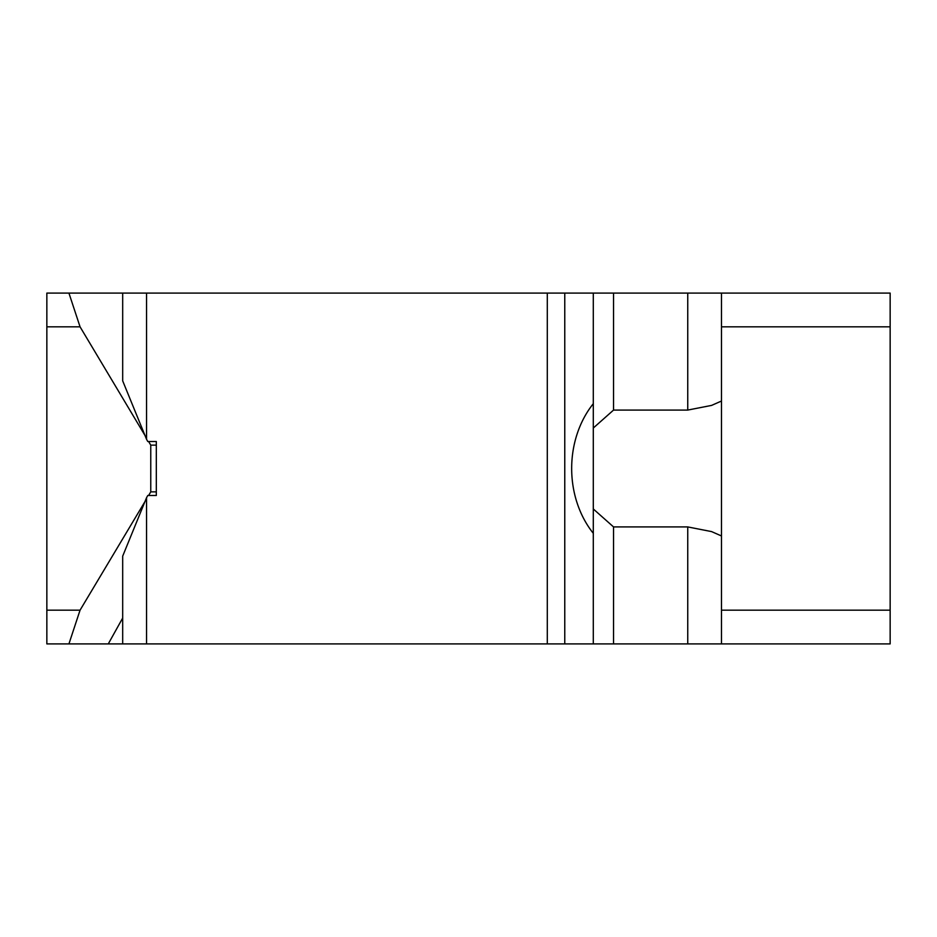 <?xml version="1.0" encoding="UTF-8"?>
<svg xmlns="http://www.w3.org/2000/svg" width="937" height="937" viewBox="0 0 937 937"><rect width="100%" height="100%" fill="white"/><g stroke="black" fill="none" stroke-linecap="round" stroke-linejoin="round"><path stroke-width="1.41" d="M890.15 293.094L890.15 326.826L721.478 326.826L721.478 293.094L890.15 293.094M593.297 428.033L593.297 293.094L613.536 293.094L613.536 410.078L593.297 428.033L593.297 643.906L721.478 643.906L721.478 610.174L890.15 610.174L890.15 643.906L721.478 643.906M721.478 293.094L613.536 293.094M721.478 326.826L721.478 610.174M890.15 610.174L890.15 326.826M613.536 410.078L687.746 410.078L711.581 405.405L721.478 401.036M721.478 365.887L721.478 334.989M721.478 602.011L721.478 571.113M721.478 535.964L711.581 531.595L687.746 526.922L613.536 526.922L613.536 643.906M593.297 508.967L613.536 526.922M593.297 643.906L108.27 643.906L122.688 618.033M108.27 643.906L46.85 643.906L46.85 293.094L68.928 293.094L80.055 326.826L46.85 326.826M46.85 610.174L80.055 610.174L68.928 643.906M80.055 610.174L144.977 501.564M593.297 293.094L146.547 293.094L146.547 439.289L122.688 380.867L122.688 293.094L68.928 293.094M144.977 435.436L80.055 326.826M156.315 491.866L150.763 491.866L148.608 495.486M150.763 491.866L150.763 445.134L148.608 441.514L156.315 441.514L147.788 441.514L146.547 439.289M156.315 474.708L156.315 462.304M156.315 445.134L150.763 445.134M564.765 293.094L564.765 643.906M547.302 293.094L547.302 643.906M122.688 643.906L122.688 556.133L146.547 497.711L146.547 643.906M146.547 497.711L147.788 495.486L156.315 495.486L156.315 441.514M122.688 293.094L146.547 293.094M593.297 403.683A92.763 75.991 90 0 0 593.297 533.317M687.746 293.094L687.746 410.078M687.746 526.922L687.746 643.906"/></g></svg>
